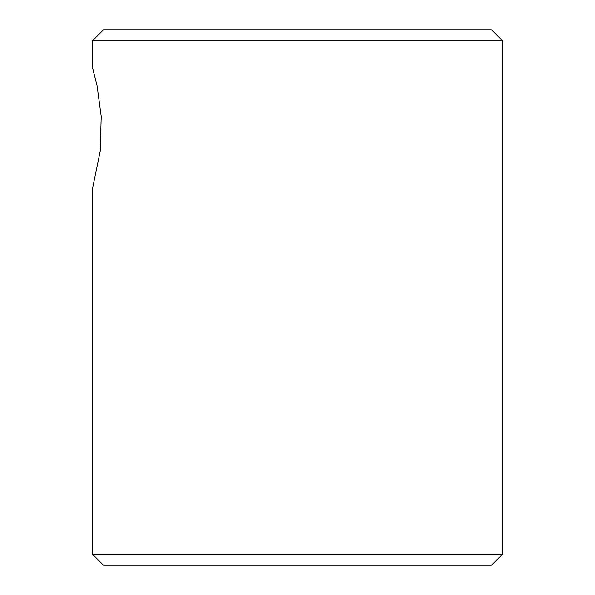 <?xml version="1.0" encoding="UTF-8"?>
<svg xmlns="http://www.w3.org/2000/svg" width="595" height="595" viewBox="0 0 595 595"><rect width="100%" height="100%" fill="white"/><g stroke="black" fill="none" stroke-linecap="round" stroke-linejoin="round"><path stroke-width="0.89" d="M297.5 40.676L502.411 40.676L491.485 29.75L103.515 29.75L92.589 40.676L297.5 40.676M502.411 554.324L491.485 565.25L103.515 565.25L92.589 554.324L502.411 554.324L502.411 40.676M92.589 554.324L92.589 188.303L100.213 151.197L101.224 116.389L97.052 85.613L92.589 67.919L92.589 40.676"/></g></svg>
